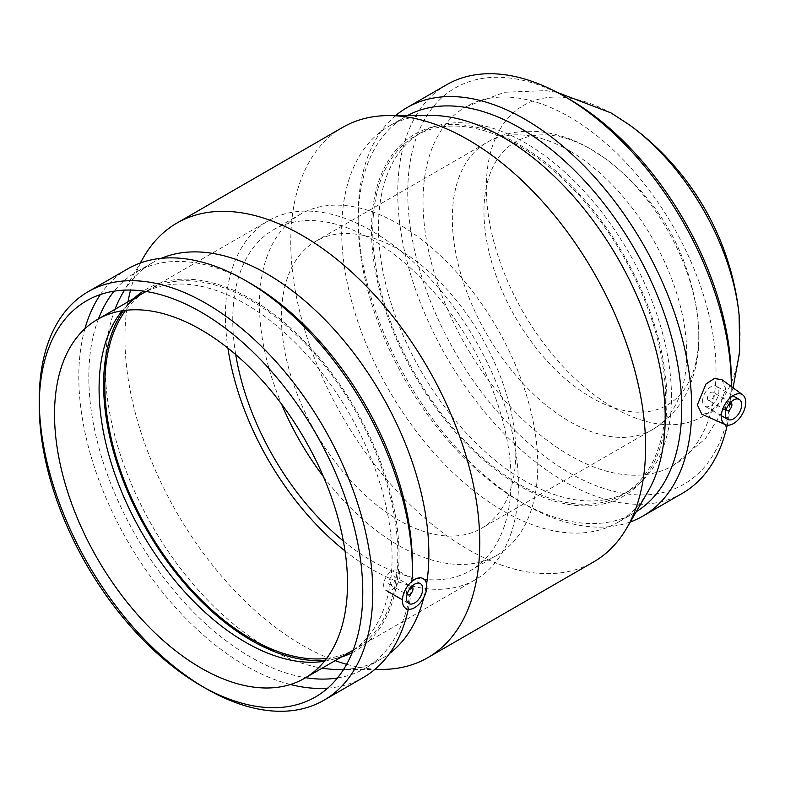 <?xml version="1.0" encoding="UTF-8"?>
<svg xmlns="http://www.w3.org/2000/svg" width="785" height="785" viewBox="0 0 785 785"><rect width="100%" height="100%" fill="white"/><g stroke="black" fill="none" stroke-linecap="round" stroke-linejoin="round"><path stroke-width="0.59" stroke-dasharray="3.92 2.94" d="M407.052 594.441A4.602 2.659 -60 0 1 407.415 589.427A4.602 2.659 -60 0 1 411.575 586.601M395.071 578.545A4.602 2.659 -60 0 1 393.059 583.177A4.602 2.659 -60 0 1 389.517 584.403A4.602 2.659 -60 0 1 389.517 579.094A4.602 2.659 -60 0 1 394.119 576.435A4.602 2.659 -60 0 1 395.071 578.545M399.957 575.719A11.51 6.643 120 0 0 397.573 570.45A11.51 6.643 120 0 0 386.063 577.093A11.51 6.643 120 0 0 386.063 590.389A11.51 6.643 120 0 0 394.933 587.308A11.51 6.643 120 0 0 399.957 575.719M725.988 410.31A4.602 2.659 -60 0 1 725.409 408.494A4.602 2.659 -60 0 1 727.155 404.157A4.602 2.659 -60 0 1 730.521 402.46M707.501 398.162A4.602 2.659 120 0 0 708.453 400.272A4.602 2.659 120 0 0 713.055 397.612A4.602 2.659 120 0 0 713.055 392.294A4.602 2.659 120 0 0 709.512 393.53A4.602 2.659 120 0 0 707.501 398.162M702.614 400.978A11.51 6.643 -60 0 1 707.638 389.399A11.51 6.643 -60 0 1 716.509 386.318A11.51 6.643 -60 0 1 716.509 399.604A11.51 6.643 -60 0 1 704.999 406.247A11.51 6.643 -60 0 1 702.614 400.978M721.847 379.616L725.644 388.555L721.209 402.342L710.896 412.753L701.79 414.195M446.587 84.76A235.843 136.168 -120 0 0 446.587 357.096A235.843 136.168 -120 0 0 682.44 493.265M727.234 425.146A235.843 136.168 -120 0 0 731.277 386.495M395.679 115.562A235.843 136.168 -120 0 0 358.186 215.571A235.843 136.168 -120 0 0 524.959 504.421A235.843 136.168 -120 0 0 630.306 521.956M569.517 99.332A228.769 132.086 -120 0 0 407.749 192.727A228.769 132.086 -120 0 0 569.517 472.913A228.769 132.086 -120 0 0 731.286 379.518M716.008 370.697A207.161 119.605 -120 0 0 569.517 116.975A207.161 119.605 -120 0 0 465.937 106.711A207.161 119.605 -120 0 0 465.937 345.93A207.161 119.605 -120 0 0 673.098 465.534A207.161 119.605 -120 0 0 716.008 370.697M407.533 115.523A228.769 132.086 -120 0 0 405.57 116.612A228.769 132.086 -120 0 0 358.186 221.341A228.769 132.086 -120 0 0 519.955 501.527A228.769 132.086 -120 0 0 634.339 512.86A228.769 132.086 -120 0 0 636.272 511.712M430.729 115.434A228.769 132.086 -120 0 0 389.046 126.15A228.769 132.086 -120 0 0 389.046 390.322A228.769 132.086 -120 0 0 617.815 522.398A228.769 132.086 -120 0 0 647.939 491.665M342.731 127.347A250.906 144.862 -120 0 0 342.731 417.061A250.906 144.862 -120 0 0 593.627 561.923M143.871 256.793A250.906 144.862 -120 0 0 130.555 290.058M128.004 301.813A250.906 144.862 -120 0 0 335.166 660.636M346.627 664.306A250.906 144.862 -120 0 0 382.089 669.409M161.347 258.314A228.769 132.086 -120 0 0 152.712 262.602A228.769 132.086 -120 0 0 124.55 290.126M114.993 309.329A228.769 132.086 -120 0 0 105.533 358.225M105.367 371.07A228.769 132.086 -120 0 0 263.868 645.613M275.074 651.893A228.769 132.086 -120 0 0 322.154 668.153M343.565 669.477A228.769 132.086 -120 0 0 381.481 658.851A228.769 132.086 -120 0 0 389.507 653.512M423.812 597.513A228.769 132.086 -120 0 0 426.589 584.001M250.582 283.473A228.769 132.086 -120 0 0 136.197 272.14A228.769 132.086 -120 0 0 114.129 291.147M98.468 318.867A228.769 132.086 -120 0 0 136.188 536.302A228.769 132.086 -120 0 0 305.64 677.69M337.462 677.985A228.769 132.086 -120 0 0 364.966 668.388A228.769 132.086 -120 0 0 412.341 563.659M127.651 268.902A235.843 136.168 -120 0 0 100.441 294.512M84.937 328.679A235.843 136.168 -120 0 0 127.651 541.238A235.843 136.168 -120 0 0 290.372 684.5M327.708 688.16A235.843 136.168 -120 0 0 363.494 677.396M408.288 609.288A235.843 136.168 -120 0 0 412.135 578.859M39.25 399.702A235.843 136.168 -120 0 0 39.27 402.626M203.492 687.081A235.843 136.168 -120 0 0 206.013 688.553M353.221 650.029A207.161 119.605 -120 0 0 392.068 557.723A207.161 119.605 -120 0 0 304.335 352.122A207.161 119.605 -120 0 0 146.216 291.49M134.333 298.163A208.888 120.605 -120 0 0 132.361 300.047L127.602 304.766A207.161 119.605 -120 0 0 122.136 310.801M324.45 661.225A207.161 119.605 -120 0 0 332.408 659.508A207.161 119.605 -120 0 0 349.158 652.561M352.171 652.678A208.888 120.605 -120 0 0 399.025 555.113A208.888 120.605 -120 0 0 305.532 342.486A208.888 120.605 -120 0 0 143.4 291.068M132.361 300.047A208.888 120.605 -120 0 0 123.471 310.595M325.294 660.175A208.888 120.605 -120 0 0 338.875 657.751A208.888 120.605 -120 0 0 341.504 656.986M326.648 658.399A207.161 119.605 -120 0 0 354.899 649.244A207.161 119.605 -120 0 0 397.799 554.406A207.161 119.605 -120 0 0 307.377 345.93A207.161 119.605 -120 0 0 147.727 290.421A207.161 119.605 -120 0 0 125.678 310.31M345.017 550.942A207.161 119.605 -120 0 0 475.504 579.615A207.161 119.605 -120 0 0 518.404 484.777A207.161 119.605 -120 0 0 427.982 276.3A207.161 119.605 -120 0 0 268.333 220.791A207.161 119.605 -120 0 0 225.432 315.629A207.161 119.605 -120 0 0 227.925 348.138M343.33 540.973A196.809 113.629 -120 0 0 470.323 570.646A196.809 113.629 -120 0 0 511.084 480.548A196.809 113.629 -120 0 0 425.176 282.492A196.809 113.629 -120 0 0 273.514 229.769A196.809 113.629 -120 0 0 232.752 319.858A196.809 113.629 -120 0 0 235.726 354.575M323.4 476.573A196.809 113.629 -120 0 0 497.013 555.231A196.809 113.629 -120 0 0 537.774 465.142A196.809 113.629 -120 0 0 451.866 267.077A196.809 113.629 -120 0 0 300.213 214.354A196.809 113.629 -120 0 0 259.452 304.452A196.809 113.629 -120 0 0 281.521 404.039M515.804 452.454A165.733 95.682 -120 0 0 443.456 285.671A165.733 95.682 -120 0 0 315.747 241.27A165.733 95.682 -120 0 0 281.423 317.13A165.733 95.682 -120 0 0 353.77 483.923A165.733 95.682 -120 0 0 481.48 528.325A165.733 95.682 -120 0 0 515.804 452.454M698.778 335.519A151.898 87.694 -120 0 0 697.894 319.102L697.894 319.102A151.898 87.694 -120 0 0 605.137 158.462L605.137 158.462A151.898 87.694 -120 0 0 591.37 149.484A151.898 87.694 -120 0 0 483.962 211.499A151.898 87.694 -120 0 0 591.37 397.534A151.898 87.694 -120 0 0 698.778 335.519M629.491 124.943A179.49 103.63 -120 0 0 613.222 114.335A179.49 103.63 -120 0 0 486.308 187.615A179.49 103.63 -120 0 0 613.222 407.444A179.49 103.63 -120 0 0 740.147 334.165A179.49 103.63 -120 0 0 739.205 315.864M665.709 399.742A207.161 119.605 60 0 1 622.799 494.579A207.161 119.605 60 0 1 415.638 374.965A207.161 119.605 60 0 1 415.638 135.756A207.161 119.605 60 0 1 575.277 191.255A207.161 119.605 60 0 1 665.709 399.742M671.45 396.425A207.161 119.605 -120 0 0 591.056 199.056A207.161 119.605 -120 0 0 438.118 125.492A207.161 119.605 -120 0 0 421.378 132.439A207.161 119.605 -120 0 0 378.468 227.277A207.161 119.605 -120 0 0 468.9 435.763A207.161 119.605 -120 0 0 628.54 491.263A207.161 119.605 -120 0 0 642.935 480.234A207.161 119.605 -120 0 0 671.45 396.425M666.926 400.438A208.888 120.605 -120 0 0 585.865 201.431A208.888 120.605 -120 0 0 431.662 127.249A208.888 120.605 -120 0 0 371.511 229.887A208.888 120.605 -120 0 0 473.139 450.61A208.888 120.605 -120 0 0 638.176 484.953A208.888 120.605 -120 0 0 666.926 400.438M569.517 150.798A165.733 95.682 -120 0 0 486.651 142.595A165.733 95.682 -120 0 0 452.327 218.465A165.733 95.682 -120 0 0 524.665 385.249A165.733 95.682 -120 0 0 652.384 429.65A165.733 95.682 -120 0 0 686.708 353.78A165.733 95.682 -120 0 0 569.517 150.798M389.517 584.403L407.032 594.52M394.119 576.435L411.634 586.542M408.848 603.547L402.42 599.828M420.358 583.608L397.573 570.45M730.57 402.411L713.055 392.294M725.968 410.378L708.453 400.272M732.866 395.758L716.509 386.318M721.356 415.687L704.999 406.247M519.955 501.527L524.959 504.421M358.186 221.341L358.186 215.571M405.57 116.612L389.046 126.15M634.339 512.86L617.815 522.398M339.807 669.566L374.857 669.438M122.597 293.335L140.23 263.044M152.712 262.602L136.197 272.14M381.481 658.851L364.966 668.388M338.875 657.751L332.408 659.508M147.727 290.421L268.333 220.791M475.504 579.615L354.899 649.244M273.514 229.769L300.213 214.354M497.013 555.231L470.323 570.646M315.747 241.27L486.651 142.595C514.126 125.934 553.435 127.337 590.232 148.748L605.137 158.462C658.772 198.89 689.681 252.436 697.894 319.102C701.025 346.705 697.06 371.668 685.992 394.021C678.142 409.152 666.936 421.025 652.384 429.65L481.48 528.325M465.937 106.711L504.608 92.257L545.722 90.648L557.144 92.375M673.098 465.534L705.489 438.658L727.548 402.97L733.053 387.79M421.378 132.439L415.638 135.756M628.54 491.263L622.799 494.579M431.662 127.249L438.118 125.492M642.935 480.234L638.176 484.953"/><path stroke-width="1.18" d="M411.575 586.601A4.602 2.659 -60 0 1 412.027 586.768A4.602 2.659 -60 0 1 412.979 588.878A4.602 2.659 -60 0 1 410.967 593.509A4.602 2.659 -60 0 1 407.415 594.745A4.602 2.659 -60 0 1 407.052 594.441M422.742 588.878A11.51 6.643 -60 0 1 417.718 600.456A11.51 6.643 -60 0 1 408.848 603.547A11.51 6.643 -60 0 1 408.848 590.251A11.51 6.643 -60 0 1 420.358 583.608A11.51 6.643 -60 0 1 422.742 588.878M402.401 600.623A17.26 9.97 120 0 0 414.608 607.668A17.26 9.97 120 0 0 426.814 586.532A17.26 9.97 120 0 0 414.608 579.477A17.26 9.97 120 0 0 402.401 600.623M730.521 402.46A4.602 2.659 -60 0 1 730.963 402.636A4.602 2.659 -60 0 1 730.963 407.945A4.602 2.659 -60 0 1 726.361 410.604A4.602 2.659 -60 0 1 725.988 410.31M725.409 414.137A11.51 6.643 -60 0 1 730.433 402.558A11.51 6.643 -60 0 1 739.293 399.467A11.51 6.643 -60 0 1 739.293 412.763A11.51 6.643 -60 0 1 727.783 419.406A11.51 6.643 -60 0 1 725.409 414.137M745.75 402.391A17.26 9.97 -60 0 1 733.543 423.537A17.26 9.97 -60 0 1 725.458 424.665A17.26 9.97 -60 0 1 724.908 404.452A17.26 9.97 -60 0 1 742.688 394.826A17.26 9.97 -60 0 1 745.75 402.391M725.458 424.665L701.79 414.195L697.365 404.874L705.99 383.953L714.34 378.527L721.847 379.616L742.688 394.826M731.277 386.495A235.843 136.168 -120 0 0 731.286 385.298A235.843 136.168 -120 0 0 564.513 96.447A235.843 136.168 -120 0 0 446.587 84.76L407.032 107.604A235.843 136.168 -120 0 0 395.679 115.562M630.306 521.956A235.843 136.168 -120 0 0 642.876 516.098L682.44 493.265A235.843 136.168 -120 0 0 727.234 425.146M642.876 516.098A235.843 136.168 -120 0 0 691.722 408.131A235.843 136.168 -120 0 0 588.779 170.787A235.843 136.168 -120 0 0 407.032 107.604M731.286 385.298L731.286 379.518A228.769 132.086 -120 0 0 569.517 99.332L564.513 96.447M636.272 511.712A228.769 132.086 -120 0 0 681.723 408.131A228.769 132.086 -120 0 0 583.127 179.255A228.769 132.086 -120 0 0 407.533 115.523M374.857 669.438L382.089 669.409A250.906 144.862 -120 0 0 427.805 657.653L593.627 561.923A250.906 144.862 -120 0 0 626.665 528.207L647.939 491.665A228.769 132.086 -120 0 0 665.199 417.669A228.769 132.086 -120 0 0 430.729 115.434L388.438 115.591A250.906 144.862 -120 0 0 342.731 127.347L176.9 223.077A250.906 144.862 -120 0 0 143.871 256.793L140.23 263.044M626.665 528.207A250.906 144.862 -120 0 0 645.594 447.058A250.906 144.862 -120 0 0 388.438 115.591M427.805 657.653A250.906 144.862 -120 0 0 479.763 542.798A250.906 144.862 -120 0 0 370.245 290.303A250.906 144.862 -120 0 0 176.9 223.077M130.555 290.058A250.906 144.862 -120 0 0 128.004 301.813M335.166 660.636A250.906 144.862 -120 0 0 346.627 664.306M426.589 584.001A228.769 132.086 -120 0 0 428.865 554.122A228.769 132.086 -120 0 0 334.41 329.729A228.769 132.086 -120 0 0 161.347 258.314M124.55 290.126A228.769 132.086 -120 0 0 122.597 293.335A228.769 132.086 -120 0 0 114.993 309.329M105.533 358.225A228.769 132.086 -120 0 0 105.367 371.07M263.868 645.613A228.769 132.086 -120 0 0 275.074 651.893M322.154 668.153A228.769 132.086 -120 0 0 339.807 669.566A228.769 132.086 -120 0 0 343.565 669.477M389.507 653.512A228.769 132.086 -120 0 0 423.812 597.513M412.135 578.859A235.843 136.168 -120 0 0 412.341 569.429L412.341 563.659A228.769 132.086 -120 0 0 250.582 283.473L245.577 280.579A235.843 136.168 -120 0 0 127.651 268.902L88.097 291.735A235.843 136.168 -120 0 0 39.25 399.702L39.25 405.482A228.769 132.086 -120 0 0 201.009 685.668A228.769 132.086 -120 0 0 362.778 592.273A228.769 132.086 -120 0 0 201.019 312.087A228.769 132.086 -120 0 0 39.25 405.482M114.129 291.147A228.769 132.086 -120 0 0 98.468 318.867M305.64 677.69A228.769 132.086 -120 0 0 337.462 677.985M412.341 569.429A235.843 136.168 -120 0 0 245.577 280.579M100.441 294.512A235.843 136.168 -120 0 0 84.937 328.679M290.372 684.5A235.843 136.168 -120 0 0 327.708 688.16M201.009 685.668L206.013 688.553A235.843 136.168 -120 0 0 323.94 700.24L363.494 677.396A235.843 136.168 -120 0 0 408.288 609.288M323.94 700.24A235.843 136.168 -120 0 0 372.787 592.273A235.843 136.168 -120 0 0 269.844 354.928A235.843 136.168 -120 0 0 88.097 291.735M39.27 402.626A235.843 136.168 -120 0 0 203.492 687.081M347.5 583.451A207.161 119.605 -120 0 0 257.078 374.965A207.161 119.605 -120 0 0 97.438 319.466A207.161 119.605 -120 0 0 54.528 414.303A207.161 119.605 -120 0 0 144.96 622.79A207.161 119.605 -120 0 0 304.6 678.289A207.161 119.605 -120 0 0 347.5 583.451M146.216 291.49A207.161 119.605 -120 0 0 141.997 293.737A207.161 119.605 -120 0 0 127.602 304.766M122.136 310.801A207.161 119.605 -120 0 0 99.087 388.575A207.161 119.605 -120 0 0 175.202 580.88A207.161 119.605 -120 0 0 324.45 661.225M304.6 678.289L349.158 652.561A207.161 119.605 -120 0 0 353.221 650.029M143.4 291.068A208.888 120.605 -120 0 0 134.333 298.163M123.471 310.595A208.888 120.605 -120 0 0 103.61 384.562A208.888 120.605 -120 0 0 177.518 574.983A208.888 120.605 -120 0 0 325.294 660.175M341.504 656.986A208.888 120.605 -120 0 0 352.171 652.678M125.678 310.31A207.161 119.605 -120 0 0 104.827 385.258A207.161 119.605 -120 0 0 179.117 575.346A207.161 119.605 -120 0 0 326.648 658.399M227.925 348.138A207.161 119.605 -120 0 0 345.017 550.942M235.726 354.575A196.809 113.629 -120 0 0 343.33 540.973M281.521 404.039A196.809 113.629 -120 0 0 323.4 476.573M739.205 315.864A179.49 103.63 -120 0 0 739.097 314.775L739.097 314.775A179.49 103.63 -120 0 0 629.491 124.943L610.946 112.873L557.144 92.375M402.42 599.828L386.063 590.389M739.293 399.467L732.866 395.758M727.783 419.406L721.356 415.687M97.438 319.466L141.997 293.737M733.053 387.79L739.686 351.994L739.097 314.775A269.49 269.49 0 0 0 629.491 124.943"/></g></svg>
